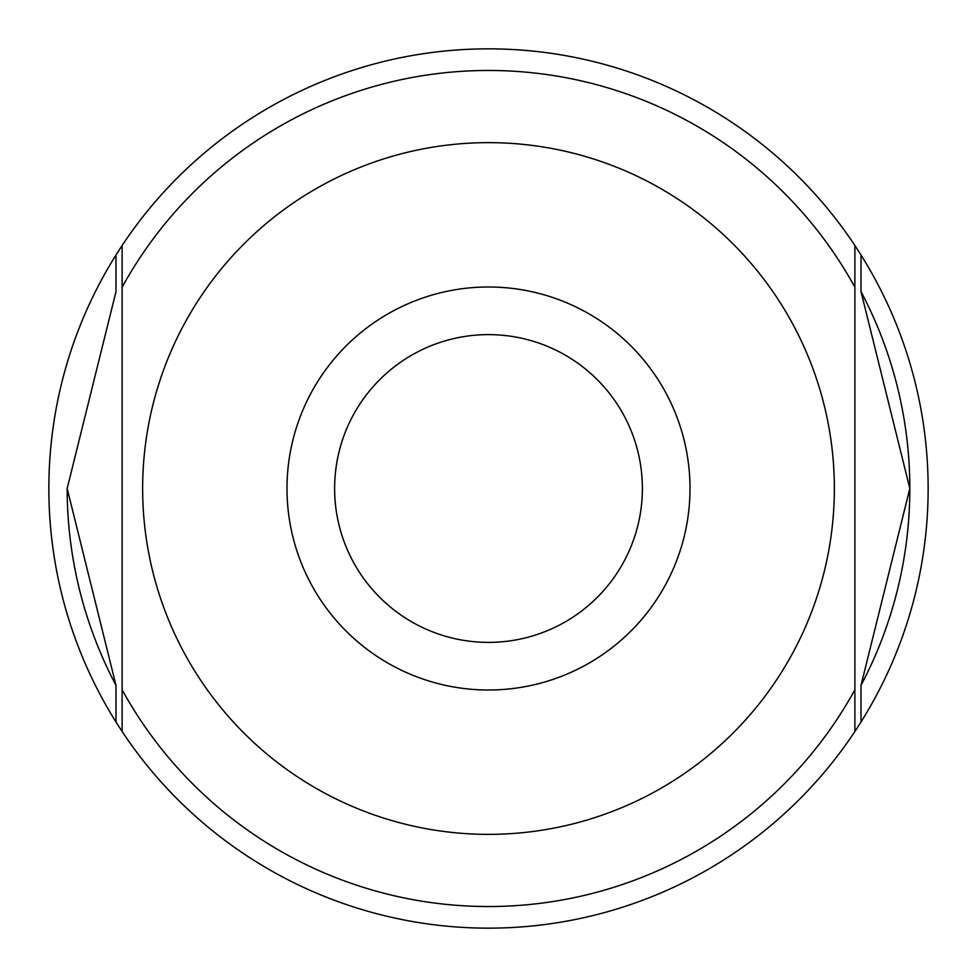 <?xml version="1.0" encoding="UTF-8"?>
<svg xmlns="http://www.w3.org/2000/svg" width="977" height="977" viewBox="0 0 977 977"><rect width="100%" height="100%" fill="white"/><g stroke="black" fill="none" stroke-linecap="round" stroke-linejoin="round"><path stroke-width="1.47" d="M334.623 488.5A153.877 153.877 0 0 0 488.5 642.377A153.877 153.877 0 0 0 642.377 488.5A153.877 153.877 0 0 0 488.5 334.623A153.877 153.877 0 0 0 334.623 488.5M286.994 488.5A201.506 201.506 0 0 0 488.5 690.006A201.506 201.506 0 0 0 690.006 488.5A201.506 201.506 0 0 0 488.5 286.994A201.506 201.506 0 0 0 286.994 488.5M861.018 685.341A421.331 421.331 0 0 0 909.831 488.5L861.018 685.341L861.018 721.991A439.65 439.65 0 0 0 861.018 255.009L861.018 291.659L909.831 488.5A421.331 421.331 0 0 0 861.018 291.659M115.982 255.009A439.65 439.65 0 0 0 115.982 721.991L115.982 685.341L67.169 488.5L115.982 291.659L115.982 255.009L122.125 245.471L122.125 731.529A439.65 439.65 0 0 0 854.875 731.529L854.875 245.471A439.65 439.65 0 0 0 122.125 245.471L122.125 731.529L115.982 721.991M861.018 721.991L854.875 731.529L854.875 245.471L861.018 255.009M67.169 488.5A421.331 421.331 0 0 0 115.982 685.341M834.358 488.5A345.858 345.858 0 0 0 488.5 142.642A345.858 345.858 0 0 0 142.642 488.5A345.858 345.858 0 0 0 488.5 834.358A345.858 345.858 0 0 0 834.358 488.5M854.875 287.214A418.022 418.022 0 0 0 122.125 287.214M122.125 689.786A418.022 418.022 0 0 0 854.875 689.786"/></g></svg>
